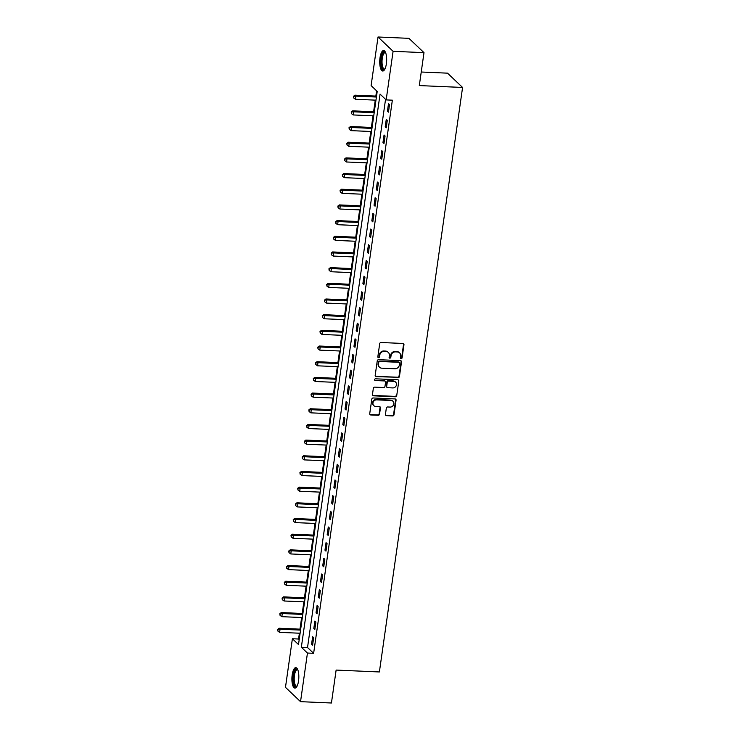 <?xml version="1.0" encoding="UTF-8"?>
<svg xmlns="http://www.w3.org/2000/svg" width="740" height="740" viewBox="0 0 740 740"><rect width="100%" height="100%" fill="white"/><g stroke="black" fill="none" stroke-linecap="round" stroke-linejoin="round"><path stroke-width="1.11" d="M401.126 358.65A0.906 0.814 133.5 0 0 402.098 357.827L403.957 344.748A1.286 1.165 133.5 0 0 402.921 343.462L381.082 342.509A1.286 1.165 133.5 0 0 379.694 343.693L377.835 356.772A0.906 0.814 133.5 0 0 378.556 357.67A0.906 0.814 133.5 0 0 379.528 356.846L379.768 355.154A4.125 3.728 133.5 0 1 384.217 351.38L386.039 351.463A4.125 3.728 133.5 0 1 389.36 355.57L389.12 357.263A0.906 0.814 133.5 0 0 389.841 358.16A0.906 0.814 133.5 0 0 390.812 357.337L391.053 355.644A4.125 3.728 133.5 0 1 395.502 351.87L397.315 351.953A4.125 3.728 133.5 0 1 400.645 356.06L400.405 357.753A0.906 0.814 133.5 0 0 401.126 358.65M400.46 358.216A0.906 0.814 133.5 0 0 401.69 357.439L403.55 344.359A1.286 1.165 133.5 0 0 403.411 343.591M377.89 357.226A0.906 0.814 133.5 0 0 379.121 356.458L379.361 354.765L379.768 355.154M389.175 357.725A0.906 0.814 133.5 0 0 390.406 356.948L390.646 355.256L391.053 355.644M292.189 674.871A10.249 3.441 92.5 0 1 295.815 667.647A10.249 3.441 92.5 0 1 298.544 680.902A10.249 3.441 92.5 0 1 294.918 688.117A10.249 3.441 92.5 0 1 292.189 674.871M380.018 57.757A10.249 3.441 92.5 0 1 383.644 50.533A10.249 3.441 92.5 0 1 386.373 63.788A10.249 3.441 92.5 0 1 382.746 71.012A10.249 3.441 92.5 0 1 380.018 57.757M385.447 414.363A1.286 1.165 133.5 0 0 386.483 415.649L392.607 415.917A1.286 1.165 133.5 0 0 394.004 414.742L396.067 400.211A1.286 1.165 133.5 0 0 395.031 398.925L373.191 397.972A1.286 1.165 133.5 0 0 371.804 399.156L369.732 413.679A1.286 1.165 133.5 0 0 370.768 414.964L378.168 415.288A1.286 1.165 133.5 0 0 379.565 414.113L380.443 407.888A1.286 1.165 133.5 0 0 379.407 406.611L375.735 406.445A3.45 3.117 133.5 0 1 373.293 401.94A3.45 3.117 133.5 0 1 376.679 399.859L391.053 400.488A3.45 3.117 133.5 0 1 393.495 404.993A3.45 3.117 133.5 0 1 390.119 407.074L387.723 406.972A1.286 1.165 133.5 0 0 386.326 408.147L385.447 414.363M378.029 37L408.933 38.341L423.992 52.651L419.312 85.581L462.574 87.459L379.389 671.957L336.127 670.079L331.437 703L300.532 701.659L285.474 687.349L292.393 638.74L298.498 644.54L377.215 91.399L371.11 85.6L378.029 37L393.088 51.31L386.169 99.909L380.064 94.109L301.346 647.25L307.452 653.05L300.532 701.659M423.992 52.651L393.088 51.31M385.549 99.317L307.526 647.519L313.631 653.318L392.357 100.178L386.169 99.909M313.631 653.318L307.452 653.05M398.065 377.631A1.286 1.165 133.5 0 0 399.452 376.447L401.515 361.925A1.286 1.165 133.5 0 0 400.479 360.639L378.639 359.686A1.286 1.165 133.5 0 0 377.252 360.861L375.18 375.393A1.286 1.165 133.5 0 0 376.216 376.679L397.657 377.243A1.286 1.165 133.5 0 0 399.045 376.059L401.108 361.536A1.286 1.165 133.5 0 0 400.96 360.769M398.795 381.063L396.723 395.595A1.286 1.165 133.5 0 1 395.336 396.769L373.496 395.817A1.286 1.165 133.5 0 1 372.461 394.54L373.339 388.324A1.286 1.165 133.5 0 1 374.727 387.14L383.588 387.529A1.286 1.165 133.5 0 0 384.976 386.345L385.568 382.229A1.286 1.165 133.5 0 0 384.522 380.943L375.3 380.536A0.906 0.814 133.5 0 1 374.662 379.361A0.906 0.814 133.5 0 1 375.55 378.815L397.75 379.786A1.286 1.165 133.5 0 1 398.795 381.063L396.723 395.595M388.509 103.646L387.436 111.176L388.454 112.138L389.527 104.618L388.509 103.646M386.28 119.325L385.207 126.854L386.225 127.817L387.298 120.296L386.28 119.325M384.051 135.004L382.978 142.533L383.995 143.495L385.068 135.975L384.051 135.004M381.812 150.683L380.749 158.212L381.766 159.174L382.83 151.654L381.812 150.683M379.583 166.361L378.51 173.891L379.528 174.853L380.601 167.333L379.583 166.361M377.354 182.04L376.281 189.57L377.298 190.531L378.371 183.002L377.354 182.04M375.125 197.719L374.052 205.248L375.069 206.21L376.142 198.681L375.125 197.719M372.895 213.398L371.822 220.927L372.84 221.889L373.913 214.36L372.895 213.398M370.657 229.076L369.593 236.606L370.611 237.568L371.674 230.038L370.657 229.076M368.428 244.755L367.355 252.285L368.372 253.246L369.445 245.717L368.428 244.755M366.198 260.434L365.125 267.963L366.143 268.925L367.216 261.396L366.198 260.434M363.969 276.113L362.896 283.633L363.914 284.604L364.986 277.075L363.969 276.113M361.731 291.791L360.667 299.312L361.684 300.283L362.748 292.753L361.731 291.791M359.501 307.47L358.428 314.99L359.446 315.962L360.519 308.432L359.501 307.47M357.272 323.149L356.199 330.669L357.216 331.64L358.289 324.111L357.272 323.149M355.043 338.828L353.97 346.348L354.987 347.319L356.06 339.789L355.043 338.828M352.804 354.506L351.74 362.026L352.758 362.998L353.822 355.468L352.804 354.506M350.575 370.185L349.502 377.705L350.519 378.677L351.593 371.147L350.575 370.185M348.346 385.864L347.273 393.384L348.29 394.355L349.363 386.826L348.346 385.864M346.117 401.543L345.043 409.063L346.061 410.034L347.134 402.505L346.117 401.543M343.887 417.221L342.814 424.742L343.832 425.713L344.905 418.183L343.887 417.221M341.649 432.9L340.585 440.42L341.603 441.392L342.666 433.862L341.649 432.9M339.42 448.579L338.346 456.099L339.364 457.07L340.437 449.541L339.42 448.579M337.19 464.257L336.117 471.778L337.135 472.749L338.208 465.22L337.19 464.257M334.961 479.936L333.888 487.457L334.906 488.428L335.979 480.898L334.961 479.936M332.723 495.615L331.659 503.135L332.676 504.107L333.74 496.577L332.723 495.615M330.493 511.294L329.42 518.814L330.438 519.785L331.511 512.256L330.493 511.294M328.264 526.973L327.191 534.493L328.209 535.464L329.282 527.935L328.264 526.973M326.035 542.651L324.962 550.172L325.979 551.143L327.052 543.613L326.035 542.651M323.796 558.33L322.733 565.85L323.75 566.822L324.814 559.292L323.796 558.33M321.567 574.009L320.494 581.529L321.512 582.5L322.585 574.971L321.567 574.009M319.338 589.688L318.265 597.208L319.282 598.179L320.355 590.649L319.338 589.688M317.108 605.366L316.036 612.887L317.053 613.858L318.126 606.328L317.108 605.366M314.879 621.045L313.806 628.565L314.824 629.537L315.897 622.007L314.879 621.045M312.641 636.724L311.577 644.244L312.595 645.215L313.658 637.686L312.641 636.724M376.595 90.807L375.846 96.08M375.263 100.131L373.608 111.758M373.034 115.81L371.378 127.437M370.805 131.489L369.149 143.116M368.575 147.167L366.92 158.795M366.337 162.846L364.681 174.474M364.108 178.525L362.452 190.152M361.879 194.204L360.223 205.831M359.649 209.883L357.993 221.51M357.411 225.561L355.755 237.189M355.182 241.24L353.526 252.867M352.952 256.919L351.296 268.546M350.723 272.598L349.067 284.225M348.485 288.276L346.838 299.904M346.255 303.955L344.6 315.582M344.026 319.634L342.37 331.261M341.797 335.312L340.141 346.94M339.558 350.991L337.912 362.618M337.329 366.67L335.673 378.297M335.1 382.349L333.444 393.976M332.871 398.028L331.215 409.655M330.641 413.706L328.986 425.334M328.403 429.385L326.747 441.012M326.174 445.064L324.518 456.691M323.944 460.743L322.289 472.37M321.715 476.421L320.059 488.049M319.476 492.1L317.83 503.727M317.247 507.779L315.591 519.406M315.018 523.457L313.362 535.085M312.789 539.136L311.133 550.764M310.55 554.815L308.904 566.442M308.321 570.494L306.665 582.121M306.092 586.173L304.436 597.8M303.863 601.851L302.207 613.479M301.633 617.53L299.978 629.157M299.395 633.209L298.572 639.018L299.2 639.61M462.574 87.459L447.515 73.158L421.236 72.011M298.572 639.018L292.393 638.74M307.526 647.519L301.346 647.25M387.436 111.176L388.583 111.222M385.207 126.854L386.354 126.901M382.978 142.533L384.125 142.579M380.749 158.212L381.896 158.258M378.51 173.891L379.666 173.937M376.281 189.57L377.428 189.616M374.052 205.248L375.199 205.294M371.822 220.927L372.969 220.973M369.593 236.606L370.74 236.652M367.355 252.285L368.502 252.331M365.125 267.963L366.272 268.01M362.896 283.633L364.043 283.688M360.667 299.312L361.814 299.367M358.428 314.99L359.575 315.046M356.199 330.669L357.346 330.725M353.97 346.348L355.117 346.403M351.74 362.026L352.887 362.082M349.502 377.705L350.658 377.761M347.273 393.384L348.42 393.44M345.043 409.063L346.19 409.118M342.814 424.742L343.961 424.797M340.585 440.42L341.732 440.476M338.346 456.099L339.493 456.154M336.117 471.778L337.264 471.833M333.888 487.457L335.035 487.512M331.659 503.135L332.806 503.191M329.42 518.814L330.567 518.87M327.191 534.493L328.338 534.548M324.962 550.172L326.109 550.227M322.733 565.85L323.88 565.906M320.494 581.529L321.65 581.585M318.265 597.208L319.412 597.263M316.036 612.887L317.183 612.942M313.806 628.565L314.953 628.621M311.577 644.244L312.724 644.299M399.6 352.897L399.193 352.518A4.125 3.728 133.5 0 0 396.908 351.565L397.315 351.953M390.646 355.256A4.125 3.728 133.5 0 1 395.095 351.491L396.908 351.565M388.315 352.407L387.908 352.018A4.125 3.728 133.5 0 0 385.632 351.075L386.039 351.463M379.361 354.765A4.125 3.728 133.5 0 1 383.81 350.991L385.632 351.075M375.328 376.161A1.286 1.165 133.5 0 0 375.809 376.29L397.657 377.243M399.628 363.201A0.906 0.814 133.5 0 0 398.897 362.304L379.731 361.471A0.906 0.814 133.5 0 0 378.76 362.295L378.501 364.08A4.125 3.728 133.5 0 0 381.822 368.187L394.929 368.761A4.125 3.728 133.5 0 0 399.369 364.986L399.628 363.201M399.397 362.507L398.99 362.128A0.906 0.814 133.5 0 0 398.49 361.916L398.897 362.304M379.546 367.243L379.139 366.855A4.125 3.728 133.5 0 1 378.094 363.692L378.353 361.906A0.906 0.814 133.5 0 1 379.324 361.083L398.49 361.916M372.608 395.308A1.286 1.165 133.5 0 0 373.089 395.438L394.929 396.381A1.286 1.165 133.5 0 0 396.316 395.206M385.235 381.239L384.828 380.85A1.286 1.165 133.5 0 0 384.115 380.554L375.3 380.536M392.783 387.927A3.45 3.117 133.5 0 0 395.623 382.136A3.45 3.117 133.5 0 0 393.717 381.341L388.648 381.118A1.286 1.165 133.5 0 0 387.261 382.303L386.678 386.419A1.286 1.165 133.5 0 0 387.714 387.704L392.783 387.927M395.623 382.136L395.216 381.748A3.45 3.117 133.5 0 0 393.31 380.952L393.717 381.341M387.002 387.409L386.595 387.02A1.286 1.165 133.5 0 1 386.271 386.039L386.854 381.914A1.286 1.165 133.5 0 1 388.241 380.73L393.31 380.952M398.388 380.684A1.286 1.165 133.5 0 0 398.24 379.916M392.959 401.284L392.552 400.895A3.45 3.117 133.5 0 0 390.646 400.1L391.053 400.488M373.829 405.659L373.423 405.27A3.45 3.117 133.5 0 1 376.272 399.48L390.646 400.1M369.88 414.446A1.286 1.165 133.5 0 0 370.361 414.576L377.761 414.9A1.286 1.165 133.5 0 0 379.157 413.725L380.036 407.509A1.286 1.165 133.5 0 0 379.888 406.741M385.596 415.131A1.286 1.165 133.5 0 0 386.077 415.26L392.2 415.529A1.286 1.165 133.5 0 0 393.597 414.354L395.66 399.822A1.286 1.165 133.5 0 0 395.512 399.054M376.549 96.108L354.904 95.173L355.921 96.135L355.478 99.271L375.976 100.168M376.42 97.033L355.921 96.135L353.47 96.33L353.702 97.967L353.877 96.718M355.478 99.271L353.702 97.967M353.47 96.33L354.904 95.173M374.32 111.786L352.675 110.852L353.692 111.814L353.248 114.95L373.737 115.847M374.19 112.711L353.692 111.814L351.241 112.008L351.472 113.645L351.648 112.397M353.248 114.95L351.472 113.645M351.241 112.008L352.675 110.852M372.091 127.465L350.446 126.531L351.463 127.493L351.019 130.629L371.508 131.526M371.952 128.39L351.463 127.493L349.012 127.687L349.234 129.324L349.419 128.076M351.019 130.629L349.234 129.324M349.012 127.687L350.446 126.531M369.852 143.144L348.216 142.21L349.234 143.172L348.781 146.307L369.279 147.195M369.723 144.06L349.234 143.172L346.773 143.366L347.005 145.003L347.18 143.754M348.781 146.307L347.005 145.003M346.773 143.366L348.216 142.21M367.623 158.822L345.978 157.888L346.995 158.85L346.551 161.986L367.049 162.874M367.493 159.738L346.995 158.85L344.544 159.044L344.775 160.682L344.951 159.433M346.551 161.986L344.775 160.682M344.544 159.044L345.978 157.888M384.828 69.199A8.871 2.979 92.5 0 1 381.766 66.841A8.871 2.979 92.5 0 1 381.905 55.879A8.871 2.979 92.5 0 1 385.549 52.522M385.67 52.808A8.214 2.756 -87.5 0 0 385.161 52.642A8.214 2.756 -87.5 0 0 382.414 57.507A8.214 2.756 -87.5 0 0 382.562 66.424A8.214 2.756 -87.5 0 0 384.449 69.042A8.214 2.756 -87.5 0 0 384.967 68.922M384.208 50.699A10.184 3.423 -87.5 0 0 381.118 57.258A10.184 3.423 -87.5 0 0 381.405 67.738A10.184 3.423 -87.5 0 0 383.329 70.892M296.999 686.304A8.871 2.979 92.5 0 1 294.039 684.287A8.871 2.979 92.5 0 1 293.614 675.315A8.871 2.979 92.5 0 1 297.73 669.635M297.841 669.913A8.214 2.756 -87.5 0 0 297.332 669.746A8.214 2.756 -87.5 0 0 294.428 675.537A8.214 2.756 -87.5 0 0 296.62 686.156A8.214 2.756 -87.5 0 0 297.138 686.035M296.379 667.813A10.184 3.423 -87.5 0 0 293.207 674.926A10.184 3.423 -87.5 0 0 295.5 688.006M365.394 174.501L343.749 173.558L344.766 174.529L344.322 177.665L364.811 178.553M365.264 175.417L344.766 174.529L342.315 174.723L342.546 176.361L342.722 175.112M344.322 177.665L342.546 176.361M342.315 174.723L343.749 173.558M363.164 190.18L341.519 189.237L342.537 190.208L342.093 193.344L362.582 194.232M363.035 191.096L342.537 190.208L340.086 190.402L340.308 192.039L340.493 190.791M342.093 193.344L340.308 192.039M340.086 190.402L341.519 189.237M360.926 205.859L339.29 204.915L340.308 205.887L339.854 209.022L360.352 209.91M360.796 206.774L340.308 205.887L337.847 206.081L338.078 207.718L338.254 206.469M339.854 209.022L338.078 207.718M337.847 206.081L339.29 204.915M358.697 221.538L337.052 220.594L338.069 221.565L337.625 224.701L358.123 225.589M358.567 222.453L338.069 221.565L335.618 221.76L335.849 223.397L336.025 222.148M337.625 224.701L335.849 223.397M335.618 221.76L337.052 220.594M356.467 237.216L334.822 236.273L335.84 237.244L335.396 240.38L355.894 241.268M356.338 238.132L335.84 237.244L333.389 237.438L333.62 239.076L333.796 237.827M335.396 240.38L333.62 239.076M333.389 237.438L334.822 236.273M354.238 252.895L332.593 251.952L333.611 252.923L333.167 256.058L353.655 256.947M354.108 253.811L333.611 252.923L331.159 253.117L331.381 254.754L331.566 253.506M333.167 256.058L331.381 254.754M331.159 253.117L332.593 251.952M352 268.574L330.364 267.63L331.381 268.601L330.937 271.737L351.426 272.625M351.87 269.489L331.381 268.601L328.93 268.796L329.152 270.433L329.337 269.184M330.937 271.737L329.152 270.433M328.93 268.796L330.364 267.63M349.77 284.252L328.135 283.309L329.152 284.28L328.699 287.416L349.197 288.304M349.641 285.168L329.152 284.28L326.692 284.475L326.923 286.112L327.099 284.863M328.699 287.416L326.923 286.112M326.692 284.475L328.135 283.309M347.541 299.931L325.896 298.988L326.914 299.959L326.47 303.095L346.968 303.983M347.411 300.847L326.914 299.959L324.462 300.153L324.693 301.791L324.869 300.542M326.47 303.095L324.693 301.791M324.462 300.153L325.896 298.988M345.312 315.61L323.667 314.667L324.684 315.638L324.24 318.774L344.729 319.661M345.182 316.526L324.684 315.638L322.233 315.832L322.464 317.469L322.64 316.221M324.24 318.774L322.464 317.469M322.233 315.832L323.667 314.667M343.082 331.289L321.438 330.345L322.455 331.317L322.011 334.452L342.5 335.34M342.944 332.204L322.455 331.317L320.004 331.511L320.226 333.148L320.411 331.899M322.011 334.452L320.226 333.148M320.004 331.511L321.438 330.345M340.844 346.968L319.208 346.024L320.226 346.995L319.772 350.131L340.271 351.019M340.714 347.883L320.226 346.995L317.765 347.19L317.996 348.827L318.172 347.578M319.772 350.131L317.996 348.827M317.765 347.19L319.208 346.024M338.615 362.646L316.97 361.703L317.987 362.674L317.543 365.81L338.041 366.698M338.485 363.562L317.987 362.674L315.536 362.868L315.767 364.506L315.943 363.257M317.543 365.81L315.767 364.506M315.536 362.868L316.97 361.703M336.386 378.325L314.74 377.382L315.758 378.353L315.314 381.489L335.803 382.377M336.256 379.241L315.758 378.353L313.307 378.547L313.538 380.184L313.714 378.936M315.314 381.489L313.538 380.184M313.307 378.547L314.74 377.382M334.156 394.004L312.511 393.06L313.529 394.032L313.085 397.167L333.574 398.055M334.018 394.92L313.529 394.032L311.078 394.226L311.3 395.863L311.485 394.614M313.085 397.167L311.3 395.863M311.078 394.226L312.511 393.06M331.918 409.683L310.282 408.739L311.3 409.71L310.846 412.846L331.344 413.734M331.788 410.598L311.3 409.71L308.839 409.904L309.07 411.542L309.246 410.293M310.846 412.846L309.07 411.542M308.839 409.904L310.282 408.739M329.689 425.361L308.043 424.418L309.061 425.389L308.617 428.525L329.115 429.413M329.559 426.277L309.061 425.389L306.61 425.583L306.841 427.221L307.017 425.972M308.617 428.525L306.841 427.221M306.61 425.583L308.043 424.418M327.459 441.04L305.814 440.096L306.832 441.068L306.388 444.204L326.886 445.092M327.33 441.956L306.832 441.068L304.381 441.262L304.612 442.899L304.788 441.651M306.388 444.204L304.612 442.899M304.381 441.262L305.814 440.096M325.23 456.719L303.585 455.775L304.603 456.746L304.159 459.882L324.647 460.77M325.101 457.635L304.603 456.746L302.151 456.941L302.373 458.578L302.558 457.32M304.159 459.882L302.373 458.578M302.151 456.941L303.585 455.775M322.992 472.398L301.356 471.454L302.373 472.425L301.92 475.561L322.418 476.449M322.862 473.313L302.373 472.425L299.922 472.62L300.144 474.257L300.329 472.999M301.92 475.561L300.144 474.257M299.922 472.62L301.356 471.454M320.762 488.076L299.127 487.133L300.144 488.104L299.691 491.24L320.189 492.128M320.633 488.992L300.144 488.104L297.683 488.298L297.915 489.935L298.091 488.678M299.691 491.24L297.915 489.935M297.683 488.298L299.127 487.133M318.533 503.755L296.888 502.812L297.906 503.783L297.462 506.918L317.96 507.807M318.404 504.671L297.906 503.783L295.454 503.977L295.686 505.614L295.861 504.356M297.462 506.918L295.686 505.614M295.454 503.977L296.888 502.812M316.304 519.434L294.659 518.49L295.676 519.462L295.232 522.597L315.721 523.485M316.174 520.35L295.676 519.462L293.225 519.656L293.456 521.293L293.632 520.035M295.232 522.597L293.456 521.293M293.225 519.656L294.659 518.49M314.075 535.113L292.43 534.169L293.447 535.14L293.003 538.276L313.492 539.164M313.936 536.028L293.447 535.14L290.996 535.335L291.218 536.972L291.403 535.714M293.003 538.276L291.218 536.972M290.996 535.335L292.43 534.169M311.836 550.791L290.2 549.848L291.218 550.819L290.764 553.955L311.262 554.843M311.707 551.707L291.218 550.819L288.757 551.013L288.989 552.651L289.164 551.393M290.764 553.955L288.989 552.651M288.757 551.013L290.2 549.848M309.607 566.47L287.962 565.527L288.979 566.498L288.535 569.634L309.033 570.521M309.477 567.386L288.979 566.498L286.528 566.692L286.759 568.329L286.935 567.071M288.535 569.634L286.759 568.329M286.528 566.692L287.962 565.527M307.377 582.149L285.733 581.205L286.75 582.177L286.306 585.312L306.795 586.2M307.248 583.065L286.75 582.177L284.299 582.371L284.53 584.008L284.706 582.75M286.306 585.312L284.53 584.008M284.299 582.371L285.733 581.205M305.148 597.827L283.503 596.884L284.521 597.855L284.077 600.991L304.565 601.879M305.01 598.743L284.521 597.855L282.07 598.049L282.292 599.687L282.476 598.429M284.077 600.991L282.292 599.687M282.07 598.049L283.503 596.884M302.91 613.506L281.274 612.563L282.292 613.534L281.838 616.67L302.336 617.558M302.78 614.422L282.292 613.534L279.831 613.728L280.062 615.365L280.238 614.107M281.838 616.67L280.062 615.365M279.831 613.728L281.274 612.563M300.68 629.185L279.036 628.241L280.053 629.213L279.609 632.349L300.107 633.237M300.551 630.101L280.053 629.213L277.602 629.407L277.833 631.044L278.009 629.786M279.609 632.349L277.833 631.044M277.602 629.407L279.036 628.241"/></g></svg>
